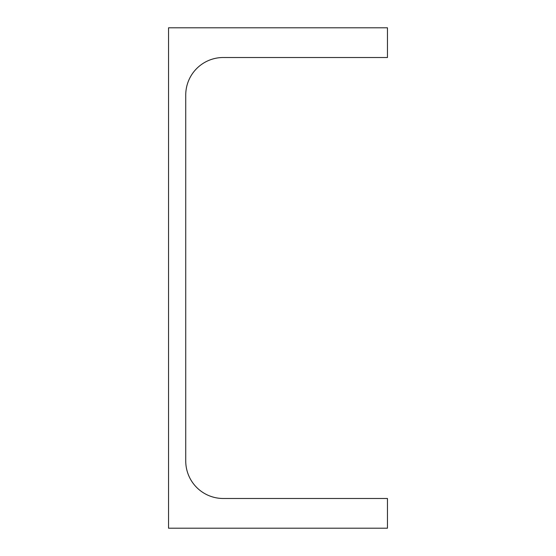<?xml version="1.0" encoding="UTF-8"?>
<svg xmlns="http://www.w3.org/2000/svg" width="556" height="556" viewBox="0 0 556 556"><rect width="100%" height="100%" fill="white"/><g stroke="black" fill="none" stroke-linecap="round" stroke-linejoin="round"><path stroke-width="0.83" d="M185.739 460.959L185.739 95.041A37.53 37.53 0 0 1 223.269 57.511L387.462 57.511L387.462 27.8L168.537 27.8L168.537 528.2L387.462 528.2L387.462 498.489L223.269 498.489A37.53 37.53 0 0 1 185.739 460.959"/></g></svg>
